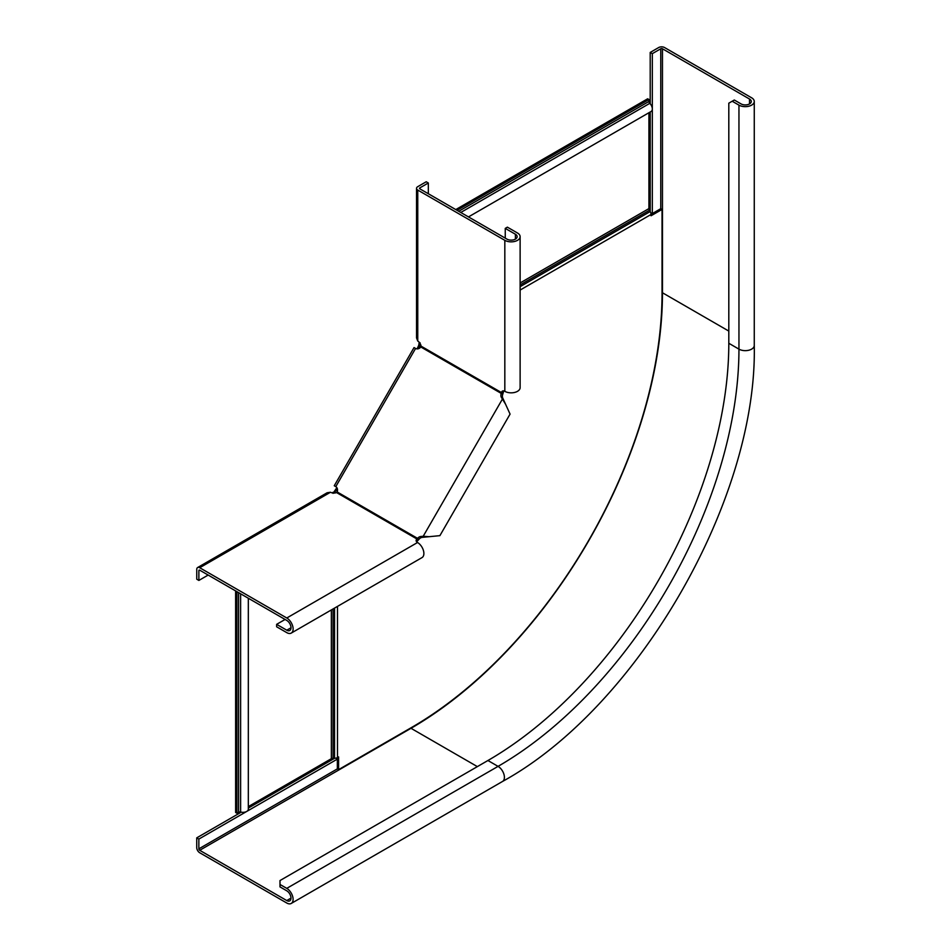 <?xml version="1.0" encoding="UTF-8"?>
<svg xmlns="http://www.w3.org/2000/svg" width="951" height="951" viewBox="0 0 951 951"><rect width="100%" height="100%" fill="white"/><g stroke="black" fill="none" stroke-linecap="round" stroke-linejoin="round"><path stroke-width="1.43" d="M419.926 343.204L418.797 345.154L419.165 342.217M420.009 342.717L419.118 343.24M648.939 112.717L648.939 208.59A2.389 1.379 -120 0 0 649.438 210.266L650.187 211.562A4.184 2.413 60 0 1 651.055 214.474L651.055 215.77L662.039 209.422L660.767 208.685L660.767 48.774A1.201 0.689 180 0 1 662.467 48.774L749.519 99.035A5.979 3.447 180 0 1 751.278 101.472A5.979 3.447 180 0 1 747.581 104.658A5.979 3.447 180 0 1 741.067 103.909L734.303 100.01L728.811 103.183L728.811 343.275A340.672 196.691 -60 0 1 487.922 760.515L279.998 880.555L279.998 884.466L286.762 888.365A8.963 5.171 -120 0 1 292.611 896.27A8.963 5.171 -120 0 1 291.244 903.45A8.963 5.171 -120 0 1 286.762 903.01L199.698 852.738A4.184 2.413 -120 0 1 196.738 847.614L196.738 837.855L198.854 839.079L198.854 848.839A1.201 0.689 -120 0 0 199.698 850.301L286.762 900.561A5.979 3.447 -120 0 0 289.746 900.859A5.979 3.447 -120 0 0 290.661 896.068A5.979 3.447 -120 0 0 286.762 890.802L279.998 886.903L279.998 884.466M248.318 806.614L331.352 758.684A2.389 1.379 180 0 1 333.04 758.28L334.538 758.28A4.184 2.413 0 0 0 337.498 757.567L338.615 756.925L338.615 769.609L411.426 727.574A354.414 204.62 120 0 0 662.039 293.502L662.039 209.422M651.043 214.308L660.767 208.685M420.473 344.191L418.88 348.53L417.62 347.793L416.99 348.874M336.856 487.661L334.538 491.096L334.538 493.022M337.343 757.65L337.343 768.883L338.615 769.609M333.421 493.046L337.498 489.48L336.226 488.743M417.62 347.793L418.797 345.154M455.779 209.577L647.667 98.785L648.939 99.522L648.939 101.472A1.795 1.034 -120 0 0 649.783 103.338A5.373 3.103 60 0 1 651.209 111.41L468.474 216.911M648.939 99.522L457.051 210.314M333.04 493.355L334.538 491.096M333.04 492.321L332.184 492.88M235.622 590.904L235.622 812.487L236.882 813.212L238.582 812.237A1.795 1.034 180 0 1 240.615 812.035A5.373 3.103 0 0 0 248.318 809.23L248.318 598.238M236.882 813.212L236.882 591.641M650.211 103.79L650.211 52.436L658.663 47.55A4.184 2.413 180 0 1 664.571 47.55L751.635 97.81A8.963 5.171 180 0 1 754.262 101.472A8.963 5.171 180 0 1 748.722 106.25A8.963 5.171 180 0 1 738.951 105.133L732.199 101.234M652.315 213.571L652.315 53.648L660.767 48.774M337.343 759.124L198.854 839.079M650.211 211.597L650.211 111.98M334.586 758.28L248.318 808.077M241.221 812.178L196.738 837.855M650.211 52.436L652.315 53.648M650.757 212.81L652.196 213.642M335.905 758.149L337.343 758.981M416.633 541.773A4.779 2.758 180 0 1 416.966 541.44L419.058 539.229A4.779 3.899 120 0 1 422.327 537.351L439.897 535.651L510.069 414.113L502.758 398.041A4.779 3.899 -60 0 1 502.746 394.285L501.26 393.417A4.779 3.899 -60 0 0 501.26 397.185L505.492 404.104M208.174 575.058L198.878 580.431L198.878 570.671A1.201 0.689 60 0 1 199.722 570.184L286.786 620.444A5.979 3.447 60 0 1 290.685 625.71A5.979 3.447 60 0 1 289.77 630.501A5.979 3.447 60 0 1 286.786 630.204L276.634 624.343L276.634 626.78L286.786 632.641A8.963 5.171 60 0 0 291.268 633.081L422.018 557.595A8.963 5.171 -120 0 0 423.397 550.415A8.963 5.171 -120 0 0 417.537 542.51A4.779 2.758 180 0 1 416.134 540.56A4.779 2.758 180 0 1 416.966 539.003L416.966 541.44M198.878 580.431L196.762 579.207L196.762 569.447A4.184 2.413 60 0 1 197.63 567.533A4.184 2.413 60 0 1 199.722 567.735L286.786 617.995A8.963 5.171 60 0 1 292.635 625.901A8.963 5.171 60 0 1 291.268 633.081M334.918 486.151L335.786 486.65A4.779 3.899 120 0 1 337.153 491.94L336.559 492.57A4.779 2.758 180 0 1 330.484 492.249L327.132 492.761L197.63 567.533M285.086 619.47L276.634 624.343M336.559 492.57L416.966 539.003L417.572 538.373A4.779 3.899 120 0 1 420.829 536.495L423.207 536.269L424.705 537.137M503.757 400.216L502.259 399.349L423.207 536.269L428.949 536.697M334.253 485.759L414.042 347.567L415.575 348.446A4.779 3.899 -60 0 0 420.841 346.996L421.091 346.164A4.779 2.758 -120 0 0 417.762 341.052L416.538 337.902L416.538 188.357A4.184 2.413 0 0 0 417.762 190.069L504.826 240.33A8.963 5.171 0 0 0 514.598 241.459A8.963 5.171 0 0 0 520.126 236.68A8.963 5.171 0 0 0 517.51 233.019L507.358 227.158L505.254 228.383L505.254 238.142M335.786 486.65L415.575 348.446M337.153 491.94L419.058 539.229M503.745 390.897A4.779 2.758 -120 0 0 503.614 391.36L502.746 394.285M428.33 193.731L428.33 182.996L419.878 187.87A1.201 0.689 0 0 0 419.878 188.857L506.942 239.117A5.979 3.447 0 0 0 513.457 239.866A5.979 3.447 0 0 0 517.142 236.68A5.979 3.447 0 0 0 515.394 234.231L505.254 228.383M520.126 236.68L520.126 387.663A8.963 5.171 180 0 1 514.598 392.442A8.963 5.171 180 0 1 504.826 391.325A4.779 2.758 -120 0 0 502.437 391.087A4.779 2.758 -120 0 0 501.51 392.585L503.614 391.36M428.33 182.996L426.214 181.772L417.762 186.658A4.184 2.413 0 0 0 416.538 188.357M421.091 346.164L501.51 392.585L501.26 393.417L420.841 346.996M520.126 284.92L649.438 210.266M520.126 286.655L650.187 211.562M418.88 348.518L419.819 347.983M520.126 290.067L651.055 214.474M337.498 489.48L337.498 490.561M337.498 606.393L337.498 757.567M520.126 282.958L648.939 208.59M649.783 103.338L460.783 212.465M648.939 101.472L458.739 211.288M333.04 608.961L333.04 758.28M334.538 608.093L334.538 758.28M331.352 609.948L331.352 758.684M240.615 812.035L240.615 593.793M238.582 812.237L238.582 592.616M749.519 103.909L749.519 99.035M662.039 292.611A1.201 0.689 180 0 1 662.467 292.765L662.467 48.774M410.654 728.014A1.201 0.689 -120 0 0 411.01 728.3A355.615 205.309 -60 0 0 662.467 292.765L728.811 331.079M337.343 768.883L198.854 848.839M728.811 343.275L738.951 349.136A340.672 196.691 -60 0 1 498.062 766.363A8.963 5.171 -120 0 1 503.923 774.269A8.963 5.171 -120 0 1 502.544 781.449C637.657 707.187 757.495 499.608 754.262 345.475A8.963 5.171 180 0 1 748.722 350.253A8.963 5.171 180 0 1 738.951 349.136L738.951 105.133M199.698 850.301L411.01 728.3L477.354 766.613M286.762 888.365L498.062 766.363L487.922 760.515M290.982 898.124L286.762 900.561M330.484 492.249L199.722 567.735M417.537 542.51L286.786 617.995M291.006 627.767L286.786 630.204M199.722 570.184L198.878 570.671M420.829 536.495L422.327 537.351M504.826 391.325L504.826 240.33M417.762 341.052L417.762 190.069M515.394 239.117L515.394 234.231M419.878 188.857L419.878 187.87M501.26 397.185L502.758 398.041M754.262 345.475L754.262 101.472M502.544 781.449L291.244 903.45"/></g></svg>
